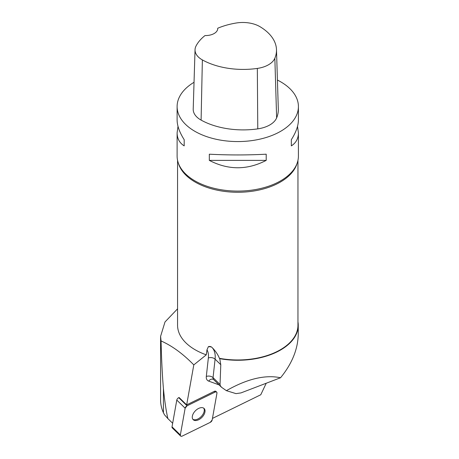 <?xml version="1.0" encoding="UTF-8"?>
<svg xmlns="http://www.w3.org/2000/svg" width="459" height="459" viewBox="0 0 459 459"><rect width="100%" height="100%" fill="white"/><g stroke="black" fill="none" stroke-linecap="round" stroke-linejoin="round"><path stroke-width="0.69" d="M180.617 436.033A2.41 1.423 134.3 0 0 182.298 436.05L210.239 422.372A2.41 1.423 134.3 0 0 212.173 419.985L216.946 393.22A2.41 1.423 134.3 0 0 216.694 392.141A2.41 1.423 134.3 0 0 215.007 392.124L187.065 405.802A2.41 1.423 134.3 0 0 185.138 408.189L180.358 434.954A2.41 1.423 134.3 0 0 180.617 436.033L172.28 427.908A2.41 1.423 -45.7 0 1 172.022 426.83L176.795 400.064A2.41 1.423 -45.7 0 1 178.729 397.678L179.09 397.5L186.664 404.878L193.801 364.894C182.975 353.797 172.062 345.816 161.063 340.951L160.593 336.332L164.999 321.966L177.564 308.832M193.773 420.117A7.82 4.624 134.3 0 0 202.379 416.875A7.82 4.624 134.3 0 0 204.112 408.487A7.82 4.624 134.3 0 0 195.339 410.857A7.82 4.624 134.3 0 0 193.199 419.687A7.82 4.624 134.3 0 0 193.773 420.117M266.22 383.242L260.781 394.751L212.454 418.407M297.954 321.845A60.496 34.93 180 0 1 298.258 325.339A60.496 34.93 180 0 1 219.746 358.68L220.785 364.704L220.039 384.464L213.051 377.648L215.093 359.162L220.785 364.704M219.746 358.68L219.425 358.318A60.198 34.752 -0 0 0 297.954 325.219L297.954 160.357M177.564 160.357L177.564 325.219A60.198 34.752 -0 0 0 206.269 354.836L206.986 349.775A26.077 15.434 -45.7 0 1 208.352 357.986L206.309 376.478A4.854 3.115 6.3 0 1 213.051 377.648A4.854 2.869 -45.7 0 0 213.601 379.57L221.485 387.247L226.39 390.666L236.006 393.627L240.946 392.915L280.552 377.757C292.09 363.631 297.994 349.035 298.258 333.963L298.258 325.339M221.485 387.247L220.32 385.692L220.039 384.464M219.425 358.318C217.899 354.555 215.535 351.043 212.339 347.773L211.421 346.958L208.42 346.608L206.986 349.775M280.552 377.757C265.239 374.538 247.183 378.841 226.39 390.666M161.063 340.951C161.522 359.69 162.314 375.554 163.421 388.543C164.661 401.12 166.147 411.144 167.891 418.608L164.523 414.838L163.421 412.739C161.545 408.579 160.598 404.322 160.587 399.955L160.587 336.332M172.659 423.255L167.891 418.608M163.421 388.543L163.421 412.739M206.269 354.836L193.801 364.894M186.664 404.878L214.238 391.378A2.41 1.423 134.3 0 1 215.925 391.395L216.694 392.141M217.715 28.24A58.821 33.96 180 0 1 236.156 23.019A23.948 13.827 180 0 1 260.029 26.714A58.821 33.96 180 0 1 276.484 49.67L278.315 109.076A60.651 35.016 180 0 1 276.628 117.923A25.779 14.883 180 0 1 257.774 128.87A60.651 35.016 180 0 1 201.099 120.103A25.779 14.883 180 0 1 193.21 109.122L195.041 49.715A23.948 13.827 180 0 1 196.01 46.049A58.821 33.96 180 0 1 205.024 35.555A12.129 7.005 180 0 0 217.727 28.556A12.129 7.005 180 0 0 217.715 28.24L217.715 28.888M276.484 49.67A58.821 33.96 180 0 1 274.849 58.247A23.948 13.827 180 0 1 257.333 68.42A58.821 33.96 180 0 1 202.367 59.917A23.948 13.827 180 0 1 195.041 49.715M277.42 80.061A60.651 35.016 180 0 1 280.65 81.794A60.651 35.016 180 0 1 298.413 106.551A60.651 35.016 180 0 1 237.762 141.567A60.651 35.016 180 0 1 177.111 106.551A60.651 35.016 180 0 1 194.037 82.287M298.413 106.551L298.413 119.931C298.367 125.755 296.003 132.341 291.333 139.685L291.333 145.876C296.003 142.938 298.367 138.578 298.413 132.794L298.413 156.077A60.651 35.016 180 0 1 293.576 169.773A60.651 35.016 180 0 1 244.372 190.881A60.651 35.016 180 0 1 188.414 176.434A60.651 35.016 180 0 1 181.948 169.773A60.651 35.016 180 0 1 177.111 156.077L177.111 132.794C177.157 138.578 179.521 142.938 184.191 145.876L184.191 139.685C179.521 132.341 177.157 125.755 177.111 119.931L177.111 106.551M178.012 126.363L177.111 132.794M209.321 160.386C228.284 170.214 247.24 170.214 266.203 160.386L266.203 154.195C247.24 155.188 228.284 155.188 209.321 154.195L209.321 160.386L266.203 160.386M298.413 132.794L297.512 126.363M291.333 139.685L291.333 145.876M184.191 145.876L184.191 139.685M192.849 419.274A7.82 4.624 134.3 0 0 193.009 419.371A7.82 4.624 134.3 0 0 201.306 416.462A7.82 4.624 134.3 0 0 203.693 408.154M210.233 422.378L212.173 419.979L216.946 393.231C217.004 391.992 216.35 391.625 214.996 392.129L187.071 405.796L185.138 408.194L180.358 434.943C180.307 436.182 180.955 436.549 182.309 436.044L210.233 422.378M215.007 392.124L214.238 391.378M178.729 397.678L187.065 405.802M172.022 426.83L180.358 434.954M185.138 408.189L176.795 400.064M208.352 357.986A4.854 3.115 6.3 0 1 215.093 359.162A30.931 18.308 134.3 0 0 212.339 347.773M206.309 376.478A9.702 5.743 134.3 0 0 208.702 381.113L219.081 384.906M274.849 58.247L276.628 117.923M257.333 68.42L257.774 128.87M202.367 59.917L201.099 120.103M297.157 163.163A60.198 34.752 180 0 1 251.4 191.363A60.198 34.752 180 0 1 188.787 177.719A60.198 34.752 180 0 1 178.367 163.163M213.601 379.57L213.165 379.283A4.854 3.781 -69.9 0 0 208.702 381.113M208.42 346.608A4.854 3.907 138 0 1 211.421 346.958"/></g></svg>
